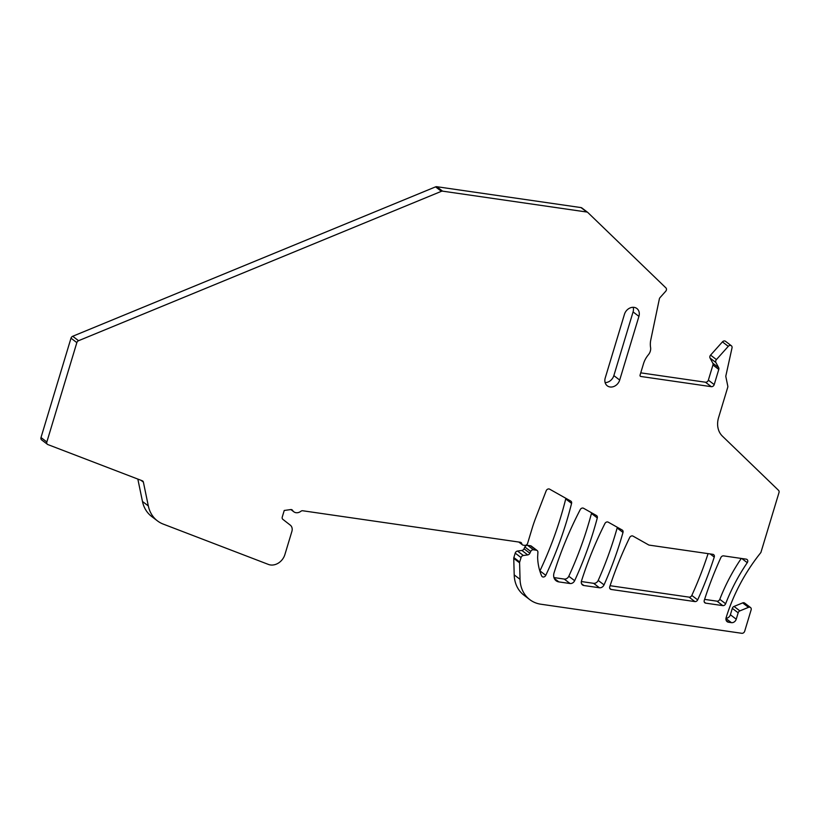 <?xml version="1.0" encoding="UTF-8"?>
<svg xmlns="http://www.w3.org/2000/svg" width="820" height="820" viewBox="0 0 820 820"><rect width="100%" height="100%" fill="white"/><g stroke="black" fill="none" stroke-linecap="round" stroke-linejoin="round"><path stroke-width="1.23" d="M732.322 608.358L730.394 614.744L736.237 619.202L738.164 612.806L732.322 608.358A2.573 2.101 -52.7 0 1 734.033 606.441L742.653 602.895A2.573 2.101 -52.7 0 1 744.673 603.079L750.515 607.528A2.573 2.101 127.3 0 0 748.496 607.343L739.876 610.89A2.573 2.101 127.3 0 0 738.164 612.806M750.515 607.528A2.573 2.101 127.3 0 1 751.13 609.885L744.683 631.226A2.573 2.101 127.3 0 1 741.793 633.296L540.913 604.227A34.245 28.085 -52.7 0 1 529.781 599.625L523.929 595.166A34.245 28.085 -52.7 0 1 514.202 574.892L513.75 558.399A2.573 2.101 -52.7 0 1 513.863 557.569L515.206 553.131A2.573 2.101 -52.7 0 1 517.512 551.05L523.355 555.509L527.731 554.904A2.573 2.101 -52.7 0 0 529.874 553.233L530.724 551.45A2.573 2.101 -52.7 0 1 533.451 549.789L536.352 550.21A2.573 2.101 -52.7 0 1 537.91 552.28L537.623 557.385A59.921 49.149 -52.7 0 0 541.651 575.917A2.573 2.101 -52.7 0 0 545.782 575.322A341.571 280.143 -52.7 0 0 571.571 503.398A2.573 2.101 -52.7 0 0 570.72 501.04L549.625 489.161A2.573 2.101 -52.7 0 0 546.171 490.811L535.757 517.809A128.412 105.319 -52.7 0 0 532.201 528.152L527.629 543.311A2.573 2.101 -52.7 0 1 524.738 545.382L523.283 545.177A2.573 2.101 -52.7 0 1 521.766 543.711A2.573 2.101 -52.7 0 0 520.249 542.245L302.693 510.757A2.573 2.101 -52.7 0 0 300.878 511.29A6.847 5.617 -52.7 0 1 293.806 511.782A6.847 5.617 -52.7 0 1 292.607 510.429A2.573 2.101 -52.7 0 0 290.731 509.568L284.243 510.47L282.264 517.01A2.573 2.101 -52.7 0 0 282.869 519.357L290.29 525.138A6.847 5.617 -52.7 0 1 291.889 531.401L284.888 554.586A12.843 10.527 -52.7 0 1 268.437 564.437L163.221 524.093A34.245 28.085 -52.7 0 1 157.43 520.874A34.245 28.085 -52.7 0 1 148.317 505.93L143.387 482.129A2.573 2.101 127.3 0 0 142.27 480.776L47.888 444.583A2.573 2.101 -52.7 0 1 46.843 441.98L41 437.531A2.573 2.101 127.3 0 0 41.615 439.889L47.457 444.337M537.182 550.548L531.339 546.099A2.573 2.101 -52.7 0 0 530.509 545.751L527.608 545.331A2.573 2.101 -52.7 0 0 524.882 547.001L524.031 548.785A2.573 2.101 -52.7 0 1 521.889 550.456L517.512 551.05M565.81 498.273A2.573 2.101 -52.7 0 1 565.728 498.939A341.571 280.143 -52.7 0 1 539.939 570.864A2.573 2.101 -52.7 0 1 539.847 571.038M137.832 479.064L142.475 501.481A34.245 28.085 127.3 0 0 151.587 516.426L157.43 520.874M581.985 208.054A2.573 2.101 -52.7 0 0 581.001 207.583L436.742 186.704A2.573 2.101 -52.7 0 0 435.563 186.868L72.713 336.261A2.573 2.101 -52.7 0 0 71.002 338.168L41 437.531M640.748 372.854L705.466 382.222A2.573 2.101 127.3 0 0 708.357 380.142L712.939 364.982A2.573 2.101 127.3 0 0 712.816 363.198L710.058 358.053A2.573 2.101 -52.7 0 1 710.581 355.121L722.43 341.878A2.573 2.101 -52.7 0 1 725.505 341.304L731.348 345.753A2.573 2.101 -52.7 0 1 732.014 347.905L725.884 375.765A2.573 2.101 127.3 0 0 725.874 376.79L727.791 386.087A2.573 2.101 -52.7 0 1 727.729 387.327L718.576 417.616A21.402 17.548 127.3 0 0 722.42 436.158L778.539 490.339A2.573 2.101 127.3 0 1 779 492.564L760.899 552.506A165.22 135.505 -52.7 0 0 726.12 617.716A4.284 3.505 127.3 0 0 727.135 621.662A4.284 3.505 127.3 0 0 728.529 622.236L731.419 622.657L725.946 618.495M725.987 618.239A4.284 3.505 127.3 0 0 730.394 614.744M708.08 553.633A341.571 280.143 -52.7 0 1 691.813 595.433A2.573 2.101 -52.7 0 1 689.066 597.134L610.09 585.705M581.575 583.758L583.891 585.521A4.284 3.505 -52.7 0 1 582.497 584.947A4.284 3.505 -52.7 0 1 581.493 580.949A341.571 280.143 -52.7 0 1 604.904 523.549A2.573 2.101 -52.7 0 1 608.235 522.166L622.165 530.007A2.573 2.101 -52.7 0 1 622.995 532.447A341.571 280.143 -52.7 0 1 604.043 584.885A4.284 3.505 -52.7 0 1 599.441 587.766L593.598 583.317L581.349 581.544M593.598 583.317A4.284 3.505 127.3 0 0 598.2 580.427L604.043 584.885M617.245 527.239A2.573 2.101 -52.7 0 1 617.142 527.998A341.571 280.143 -52.7 0 1 598.2 580.427M554.238 578.366L558.871 581.903A8.559 7.021 -52.7 0 1 556.093 580.745A8.559 7.021 -52.7 0 1 554.074 572.78A341.571 280.143 -52.7 0 1 580.232 509.62A2.573 2.101 -52.7 0 1 583.553 508.267L596.458 515.534A2.573 2.101 -52.7 0 1 597.298 517.922A341.571 280.143 -52.7 0 1 574.646 580.693A4.284 3.505 -52.7 0 1 570.064 583.522L564.221 579.063L553.951 577.577M564.221 579.063A4.284 3.505 127.3 0 0 568.803 576.245L574.646 580.693M591.538 512.766A2.573 2.101 -52.7 0 1 591.445 513.474A341.571 280.143 -52.7 0 1 568.803 576.245M741.28 558.441A171.216 140.425 127.3 0 0 719.796 599.307A2.573 2.101 -52.7 0 1 716.977 601.173L704.595 599.379M605.119 382.591A8.559 7.021 127.3 0 0 613.852 375.611L633.081 311.918A8.559 7.021 127.3 0 0 633.194 307.295M736.237 619.202A4.284 3.505 -52.7 0 1 731.419 622.657M708.357 380.142L714.21 384.601L718.781 369.43A2.573 2.101 127.3 0 0 718.658 367.647L715.901 362.512A2.573 2.101 -52.7 0 1 716.424 359.58L728.273 346.337A2.573 2.101 -52.7 0 1 731.348 345.753M714.21 384.601A2.573 2.101 -52.7 0 1 711.309 386.671L705.466 382.222M71.002 338.168L76.844 342.627A2.573 2.101 -52.7 0 1 78.556 340.71L441.406 191.316A2.573 2.101 -52.7 0 1 442.595 191.152L586.843 212.031A2.573 2.101 -52.7 0 1 587.827 212.503L665.901 287.882A2.573 2.101 -52.7 0 1 665.717 291.254L660.059 297.578A2.573 2.101 127.3 0 0 659.352 298.972L650.793 339.869A21.402 17.548 127.3 0 0 650.578 347.434A8.559 7.021 -52.7 0 1 648.343 354.824A21.402 17.548 127.3 0 0 643.485 363.772L640.061 375.119A1.281 1.056 127.3 0 0 640.789 376.462L711.309 386.671M76.844 342.627L46.843 441.98M529.781 599.625A34.245 28.085 -52.7 0 1 520.044 579.34L519.593 562.858A2.573 2.101 -52.7 0 1 519.706 562.018L521.048 557.579A2.573 2.101 -52.7 0 1 523.355 555.509M694.909 601.583L611.187 589.467A2.573 2.101 -52.7 0 1 609.762 586.7A341.571 280.143 -52.7 0 1 629.668 537.551A2.573 2.101 -52.7 0 1 633.03 536.126L648.917 545.074L712.816 554.32A2.573 2.101 -52.7 0 1 714.251 557.077A341.571 280.143 -52.7 0 1 697.666 599.881A2.573 2.101 -52.7 0 1 694.909 601.583L689.066 597.134M583.891 585.521L599.441 587.766M558.871 581.903L570.064 583.522M746.21 559.158L723.609 555.878A2.573 2.101 -52.7 0 0 720.852 557.59A341.571 280.143 -52.7 0 0 704.267 600.394A2.573 2.101 -52.7 0 0 705.702 603.151L722.82 605.621A2.573 2.101 -52.7 0 0 725.639 603.756A171.216 140.425 127.3 0 1 747.266 562.684A2.573 2.101 -52.7 0 0 746.21 559.158M619.694 380.06A8.559 7.021 -52.7 0 1 607.271 385.82A8.559 7.021 -52.7 0 1 605.232 377.969L624.461 314.275A8.559 7.021 -52.7 0 1 636.873 308.515A8.559 7.021 -52.7 0 1 638.923 316.366L619.694 380.06L613.852 375.611M514.202 574.892L520.044 579.34M513.75 558.399L519.593 562.858M513.863 557.569L519.706 562.018M515.206 553.131L521.048 557.579M521.889 550.456L527.731 554.904M524.031 548.785L529.874 553.233M524.882 547.001L530.724 551.45M527.608 545.331L533.451 549.789M530.509 545.751L536.352 550.21M539.939 570.864L545.782 575.322M565.728 498.939L571.571 503.398M519.747 542.163L521.766 543.711M291.541 509.62L292.607 510.429M741.793 558.512L747.266 562.684M719.796 599.307L725.639 603.756M716.977 601.173L722.82 605.621M704.308 602.085L705.702 603.151M710.13 553.93L714.251 557.077M691.813 595.433L697.666 599.881M609.793 588.411L611.187 589.467M617.142 527.998L622.995 532.447M591.445 513.474L597.298 517.922M728.529 622.236L726.212 620.473M435.563 186.868L441.406 191.316M72.713 336.261L78.556 340.71M436.742 186.704L442.595 191.152M581.001 207.583L586.843 212.031M640.092 375.939L640.789 376.462M143.387 482.129L140.927 480.253M148.317 505.93L142.475 501.481M734.033 606.441L739.876 610.89M748.496 607.343L742.653 602.895M638.923 316.366L633.081 311.918M718.781 369.43L712.939 364.982M718.658 367.647L712.816 363.198M715.901 362.512L710.058 358.053M716.424 359.58L710.581 355.121M728.273 346.337L722.43 341.878M518.773 542.03L522.453 544.828M290.885 509.558L293.806 511.782M581.831 207.921L587.673 212.37"/></g></svg>
